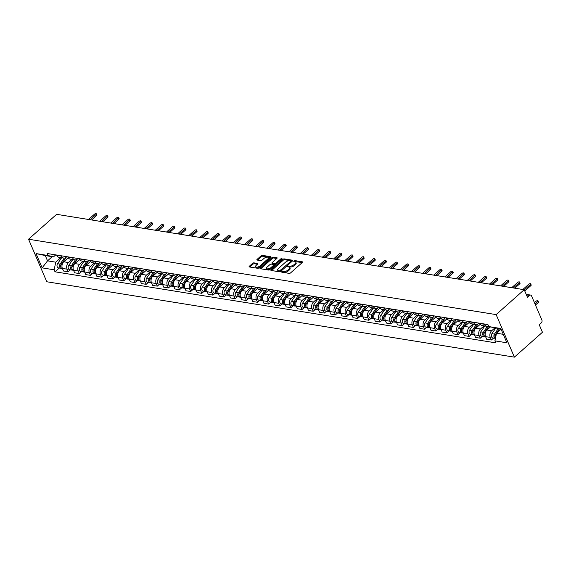 <?xml version="1.0" encoding="UTF-8"?>
<svg xmlns="http://www.w3.org/2000/svg" width="571" height="571" viewBox="0 0 571 571"><rect width="100%" height="100%" fill="white"/><g stroke="black" fill="none" stroke-linecap="round" stroke-linejoin="round"><path stroke-width="0.86" d="M281.731 271.696L281.767 272.181L289.212 273.381A1.021 0.471 -23.2 0 0 290.568 272.917L302.316 262.489A1.021 0.471 -23.2 0 0 302.559 261.975A1.021 0.471 -23.2 0 0 302.273 261.796L294.829 260.597L293.708 261.282L294.872 261.561A3.269 1.499 -23.2 0 1 295.792 262.125A3.269 1.499 -23.2 0 1 295.029 263.781L294.051 264.644A3.269 1.499 -23.2 0 1 289.718 266.136L287.805 266.307L287.641 266.671L288.805 266.95A3.269 1.499 -23.2 0 1 289.718 267.514A3.269 1.499 -23.2 0 1 288.955 269.162L287.977 270.033A3.269 1.499 -23.2 0 1 283.644 271.525L281.731 271.696M253.981 262.874A1.021 0.471 -23.2 0 0 252.625 263.338L249.327 266.264A1.021 0.471 -23.2 0 0 249.092 266.778A1.021 0.471 -23.2 0 0 249.377 266.957L257.642 268.291A1.021 0.471 -23.2 0 0 258.998 267.82L270.754 257.4A1.021 0.471 -23.2 0 0 270.989 256.886A1.021 0.471 -23.2 0 0 270.704 256.707L262.432 255.373A1.021 0.471 -23.2 0 0 261.083 255.844L257.1 259.377A1.021 0.471 -23.2 0 0 256.857 259.891A1.021 0.471 -23.2 0 0 257.143 260.069L260.683 260.64A1.021 0.471 -23.2 0 0 262.039 260.169L264.016 258.42A2.734 1.256 -23.2 0 1 266.593 257.207A2.734 1.256 -23.2 0 1 268.399 257.642A2.734 1.256 -23.2 0 1 267.763 259.027L260.026 265.886A2.734 1.256 -23.2 0 1 257.45 267.1A2.734 1.256 -23.2 0 1 255.637 266.657A2.734 1.256 -23.2 0 1 256.272 265.279L257.564 264.137A1.021 0.471 -23.2 0 0 257.806 263.624A1.021 0.471 -23.2 0 0 257.514 263.445L253.981 262.874L254.345 263.723A1.021 0.471 -23.2 0 0 252.989 264.195L249.798 267.021M28.55 239.22L56.622 214.325L524.214 289.711L496.142 314.607L28.55 239.22L46.786 281.76L514.378 357.146L542.45 332.251L539.224 324.721L541.287 322.893A2.084 1.499 99.2 0 0 541.886 320.017L531.565 295.935A2.084 1.499 99.2 0 0 530.566 295.057A2.084 1.499 99.2 0 0 529.51 295.414L526.448 294.921M271.118 269.776A1.021 0.471 -23.2 0 0 270.882 270.297A1.021 0.471 -23.2 0 0 271.168 270.468L279.433 271.803A1.021 0.471 -23.2 0 0 280.789 271.339L292.545 260.911A1.021 0.471 -23.2 0 0 292.78 260.397A1.021 0.471 -23.2 0 0 292.495 260.219L284.23 258.891A1.021 0.471 -23.2 0 0 282.873 259.355L271.118 269.776L271.432 270.511M268.541 270.047L260.269 268.713A1.021 0.471 -23.2 0 1 259.983 268.534A1.021 0.471 -23.2 0 1 260.226 268.02L271.974 257.6A1.021 0.471 -23.2 0 1 273.331 257.136L276.871 257.707A1.021 0.471 -23.2 0 1 277.156 257.878A1.021 0.471 -23.2 0 1 276.914 258.392L272.153 262.624A1.021 0.471 -23.2 0 0 271.91 263.138A1.021 0.471 -23.2 0 0 272.196 263.317L274.544 263.695A1.021 0.471 -23.2 0 0 275.9 263.224L280.861 258.827L282.01 258.62L281.846 258.984L269.89 269.583A1.021 0.471 -23.2 0 1 268.541 270.047M524.214 289.711L527.447 297.241L529.51 295.414M496.142 314.607L514.378 357.146M488.562 326.062A4.789 3.447 -80.8 0 1 486.97 326.312A4.789 3.447 -80.8 0 1 484.672 324.299L484.551 324.028M490.382 326.976L486.956 330.017A4.789 3.447 99.2 0 0 485.571 336.64L490.282 337.404A4.789 3.447 -80.8 0 1 491.667 330.773L494.757 328.032M490.282 337.404L491.395 339.995L493.572 338.068M479.84 323.265L479.961 323.536A4.789 3.447 99.2 0 0 482.252 325.556L486.97 326.312M485.571 336.64L486.685 339.238L491.395 339.995M478.926 323.122L478.27 323.7A4.789 3.447 -80.8 0 1 475.829 324.521A4.789 3.447 -80.8 0 1 473.53 322.501L473.416 322.23M482.438 336.269L480.261 338.203L479.148 335.605A4.789 3.447 -80.8 0 1 480.532 328.975L484.065 325.848M468.705 321.473L468.82 321.744A4.789 3.447 99.2 0 0 471.118 323.757L475.829 324.521M480.325 324.221L475.821 328.218A4.789 3.447 99.2 0 0 474.437 334.849L475.55 337.44L480.261 338.203M467.792 321.323L467.135 321.908A4.789 3.447 -80.8 0 1 464.694 322.722A4.789 3.447 -80.8 0 1 462.396 320.709L462.282 320.431M471.296 334.478L469.126 336.405L468.013 333.807A4.789 3.447 -80.8 0 1 469.398 327.183L472.924 324.05M457.571 319.674L457.685 319.946A4.789 3.447 99.2 0 0 459.983 321.965L464.694 322.722M469.191 322.429L464.68 326.426A4.789 3.447 99.2 0 0 463.302 333.05L464.416 335.648L469.126 336.405M456.657 319.524L456.001 320.11A4.789 3.447 -80.8 0 1 453.56 320.931A4.789 3.447 -80.8 0 1 451.261 318.911L451.14 318.639M460.162 332.679L457.985 334.606L456.879 332.015A4.789 3.447 -80.8 0 1 458.256 325.384L461.789 322.258M446.429 317.876L446.551 318.154A4.789 3.447 99.2 0 0 448.849 320.167L453.56 320.931M458.049 320.631L453.545 324.628A4.789 3.447 99.2 0 0 452.161 331.251L453.274 333.849L457.985 334.606M445.523 317.733L444.859 318.318A4.789 3.447 -80.8 0 1 442.418 319.132A4.789 3.447 -80.8 0 1 440.127 317.119L440.005 316.841M449.027 330.887L446.85 332.814L445.737 330.216A4.789 3.447 -80.8 0 1 447.122 323.593L450.655 320.459M435.295 316.084L435.409 316.355A4.789 3.447 99.2 0 0 437.707 318.375L442.418 319.132M446.915 318.839L442.411 322.829A4.789 3.447 99.2 0 0 441.026 329.46L442.14 332.058L446.85 332.814M434.381 315.934L433.724 316.52A4.789 3.447 -80.8 0 1 431.283 317.34A4.789 3.447 -80.8 0 1 428.985 315.32L428.871 315.049M437.893 329.089L435.716 331.016L434.602 328.425A4.789 3.447 -80.8 0 1 435.987 321.794L439.513 318.668M424.16 314.286L424.274 314.564A4.789 3.447 99.2 0 0 426.573 316.577L431.283 317.34M435.78 317.041L431.276 321.038A4.789 3.447 99.2 0 0 429.892 327.661L431.005 330.259L435.716 331.016M423.247 314.143L422.59 314.728A4.789 3.447 -80.8 0 1 420.149 315.542A4.789 3.447 -80.8 0 1 417.851 313.529L417.736 313.251M426.751 327.297L424.581 329.224L423.468 326.626A4.789 3.447 -80.8 0 1 424.845 320.003L428.378 316.869M413.019 312.494L413.14 312.765A4.789 3.447 99.2 0 0 415.438 314.785L420.149 315.542M424.646 315.242L420.135 319.239A4.789 3.447 99.2 0 0 418.757 325.87L419.863 328.461L424.581 329.224M412.112 312.344L411.448 312.929A4.789 3.447 -80.8 0 1 409.007 313.75A4.789 3.447 -80.8 0 1 406.716 311.73L406.595 311.459M415.617 325.499L413.44 327.426L412.326 324.835A4.789 3.447 -80.8 0 1 413.711 318.204L417.244 315.078M401.884 310.695L402.005 310.974A4.789 3.447 99.2 0 0 404.297 312.987L409.007 313.75M413.504 313.45L409 317.447A4.789 3.447 99.2 0 0 407.615 324.071L408.729 326.669L413.44 327.426M400.97 310.553L400.314 311.138A4.789 3.447 -80.8 0 1 397.873 311.952A4.789 3.447 -80.8 0 1 395.575 309.932L395.46 309.66M404.482 323.7L402.305 325.634L401.192 323.036A4.789 3.447 -80.8 0 1 402.576 316.413L406.102 313.279M390.75 308.904L390.864 309.175A4.789 3.447 99.2 0 0 393.162 311.195L397.873 311.952M402.369 311.652L397.866 315.649A4.789 3.447 99.2 0 0 396.481 322.28L397.594 324.87L402.305 325.634M389.836 308.754L389.179 309.339A4.789 3.447 -80.8 0 1 386.738 310.16A4.789 3.447 -80.8 0 1 384.44 308.14L384.326 307.869M393.34 321.908L391.171 323.836L390.057 321.245A4.789 3.447 -80.8 0 1 391.442 314.614L394.968 311.481M379.608 307.105L379.729 307.376A4.789 3.447 99.2 0 0 382.028 309.396L386.738 310.16M391.235 309.86L386.724 313.857A4.789 3.447 99.2 0 0 385.346 320.481L386.46 323.079L391.171 323.836M378.701 306.962L378.038 307.541A4.789 3.447 -80.8 0 1 375.604 308.361A4.789 3.447 -80.8 0 1 373.306 306.341L373.184 306.07M382.206 320.11L380.029 322.044L378.923 319.446A4.789 3.447 -80.8 0 1 380.3 312.822L383.833 309.689M368.473 305.314L368.595 305.585A4.789 3.447 99.2 0 0 370.886 307.605L375.604 308.361M380.093 308.062L375.59 312.059A4.789 3.447 99.2 0 0 374.205 318.689L375.318 321.28L380.029 322.044M367.567 305.164L366.903 305.749A4.789 3.447 -80.8 0 1 364.462 306.563A4.789 3.447 -80.8 0 1 362.164 304.55L362.05 304.272M371.071 318.318L368.895 320.245L367.781 317.654A4.789 3.447 -80.8 0 1 369.166 311.024L372.699 307.89M357.339 303.515L357.453 303.786A4.789 3.447 99.2 0 0 359.751 305.806L364.462 306.563M368.959 306.27L364.455 310.267A4.789 3.447 99.2 0 0 363.07 316.891L364.184 319.489L368.895 320.245M356.425 303.365L355.769 303.95A4.789 3.447 -80.8 0 1 353.328 304.771A4.789 3.447 -80.8 0 1 351.029 302.751L350.915 302.48M359.937 316.52L357.76 318.454L356.647 315.856A4.789 3.447 -80.8 0 1 358.031 309.225L361.557 306.099M346.204 301.724L346.319 301.995A4.789 3.447 99.2 0 0 348.617 304.008L353.328 304.771M357.824 304.471L353.321 308.468A4.789 3.447 99.2 0 0 351.936 315.099L353.049 317.69L357.76 318.454M345.291 301.574L344.634 302.159A4.789 3.447 -80.8 0 1 342.193 302.973A4.789 3.447 -80.8 0 1 339.895 300.96L339.774 300.681M348.795 314.728L346.618 316.655L345.512 314.057A4.789 3.447 -80.8 0 1 346.89 307.434L350.423 304.3M335.063 299.925L335.184 300.196A4.789 3.447 99.2 0 0 337.482 302.216L342.193 302.973M346.69 302.68L342.179 306.67A4.789 3.447 99.2 0 0 340.801 313.301L341.908 315.899L346.618 316.655M334.156 299.775L333.493 300.36A4.789 3.447 -80.8 0 1 331.052 301.181A4.789 3.447 -80.8 0 1 328.76 299.161L328.639 298.89M337.661 312.929L335.484 314.857L334.37 312.266A4.789 3.447 -80.8 0 1 335.755 305.635L339.288 302.509M323.928 298.126L324.043 298.405A4.789 3.447 99.2 0 0 326.341 300.417L331.052 301.181M335.548 300.881L331.044 304.878A4.789 3.447 99.2 0 0 329.66 311.502L330.773 314.1L335.484 314.857M323.015 297.983L322.358 298.569A4.789 3.447 -80.8 0 1 319.917 299.382A4.789 3.447 -80.8 0 1 317.619 297.37L317.505 297.091M326.526 311.138L324.349 313.065L323.236 310.467A4.789 3.447 -80.8 0 1 324.621 303.843L328.147 300.71M312.794 296.335L312.908 296.606A4.789 3.447 99.2 0 0 315.206 298.626L319.917 299.382M324.414 299.09L319.91 303.08A4.789 3.447 99.2 0 0 318.525 309.71L319.639 312.301L324.349 313.065M311.88 296.185L311.224 296.77A4.789 3.447 -80.8 0 1 308.783 297.591A4.789 3.447 -80.8 0 1 306.484 295.571L306.37 295.3M315.385 309.339L313.215 311.266L312.101 308.675A4.789 3.447 -80.8 0 1 313.479 302.045L317.012 298.918M301.652 294.536L301.774 294.814A4.789 3.447 99.2 0 0 304.072 296.827L308.783 297.591M313.279 297.291L308.768 301.288A4.789 3.447 99.2 0 0 307.391 307.912L308.497 310.51L313.215 311.266M300.746 294.393L300.082 294.979A4.789 3.447 -80.8 0 1 297.648 295.792A4.789 3.447 -80.8 0 1 295.35 293.78L295.228 293.501M304.25 307.548L302.073 309.475L300.96 306.877A4.789 3.447 -80.8 0 1 302.345 300.253L305.878 297.12M290.518 292.745L290.639 293.016A4.789 3.447 99.2 0 0 292.93 295.036L297.648 295.792M302.138 295.493L297.634 299.49A4.789 3.447 99.2 0 0 296.249 306.12L297.363 308.711L302.073 309.475M289.604 292.595L288.947 293.18A4.789 3.447 -80.8 0 1 286.506 294.001A4.789 3.447 -80.8 0 1 284.208 291.981L284.094 291.71M293.116 305.749L290.939 307.676L289.825 305.085A4.789 3.447 -80.8 0 1 291.21 298.455L294.743 295.321M279.383 290.946L279.497 291.224A4.789 3.447 99.2 0 0 281.796 293.237L286.506 294.001M291.003 293.701L286.499 297.698A4.789 3.447 99.2 0 0 285.115 304.322L286.228 306.92L290.939 307.676M278.47 290.803L277.813 291.388A4.789 3.447 -80.8 0 1 275.372 292.202A4.789 3.447 -80.8 0 1 273.074 290.182L272.959 289.911M281.974 303.95L279.804 305.885L278.691 303.287A4.789 3.447 -80.8 0 1 280.075 296.663L283.601 293.53M268.249 289.154L268.363 289.426A4.789 3.447 99.2 0 0 270.661 291.446L275.372 292.202M279.869 291.902L275.358 295.899A4.789 3.447 99.2 0 0 273.98 302.53L275.094 305.121L279.804 305.885M267.335 289.005L266.678 289.59A4.789 3.447 -80.8 0 1 264.237 290.403A4.789 3.447 -80.8 0 1 261.939 288.391L261.818 288.119M270.84 302.159L268.663 304.086L267.556 301.495A4.789 3.447 -80.8 0 1 268.934 294.864L272.467 291.731M257.107 287.356L257.228 287.627A4.789 3.447 99.2 0 0 259.527 289.647L264.237 290.403M268.727 290.111L264.223 294.108A4.789 3.447 99.2 0 0 262.838 300.731L263.952 303.329L268.663 304.086M256.201 287.213L255.537 287.791A4.789 3.447 -80.8 0 1 253.096 288.612A4.789 3.447 -80.8 0 1 250.797 286.592L250.683 286.321M259.705 300.36L257.528 302.295L256.415 299.696A4.789 3.447 -80.8 0 1 257.799 293.073L261.332 289.94M245.973 285.564L246.087 285.835A4.789 3.447 99.2 0 0 248.385 287.848L253.096 288.612M257.592 288.312L253.089 292.309A4.789 3.447 99.2 0 0 251.704 298.94L252.817 301.531L257.528 302.295M245.059 285.414L244.402 286A4.789 3.447 -80.8 0 1 241.961 286.813A4.789 3.447 -80.8 0 1 239.663 284.801L239.549 284.522M248.571 298.569L246.394 300.496L245.28 297.898A4.789 3.447 -80.8 0 1 246.665 291.274L250.191 288.141M234.838 283.766L234.952 284.037A4.789 3.447 99.2 0 0 237.25 286.057L241.961 286.813M246.458 286.521L241.954 290.518A4.789 3.447 99.2 0 0 240.569 297.141L241.683 299.739L246.394 300.496M233.924 283.616L233.268 284.201A4.789 3.447 -80.8 0 1 230.827 285.022A4.789 3.447 -80.8 0 1 228.528 283.002L228.407 282.731M237.429 296.77L235.259 298.704L234.146 296.106A4.789 3.447 -80.8 0 1 235.523 289.476L239.056 286.349M223.696 281.967L223.818 282.245A4.789 3.447 99.2 0 0 226.116 284.258L230.827 285.022M235.323 284.722L230.812 288.719A4.789 3.447 99.2 0 0 229.435 295.35L230.541 297.941L235.259 298.704M222.79 281.824L222.126 282.409A4.789 3.447 -80.8 0 1 219.685 283.223A4.789 3.447 -80.8 0 1 217.394 281.21L217.273 280.932M226.294 294.979L224.118 296.906L223.004 294.308A4.789 3.447 -80.8 0 1 224.389 287.684L227.922 284.551M212.562 280.175L212.676 280.447A4.789 3.447 99.2 0 0 214.974 282.467L219.685 283.223M224.182 282.93L219.678 286.92A4.789 3.447 99.2 0 0 218.293 293.551L219.407 296.149L224.118 296.906M211.648 280.026L210.992 280.611A4.789 3.447 -80.8 0 1 208.551 281.432A4.789 3.447 -80.8 0 1 206.252 279.412L206.138 279.14M215.16 293.18L212.983 295.107L211.87 292.516A4.789 3.447 -80.8 0 1 213.254 285.885L216.78 282.759M201.427 278.377L201.542 278.655A4.789 3.447 99.2 0 0 203.84 280.668L208.551 281.432M213.047 281.132L208.543 285.129A4.789 3.447 99.2 0 0 207.159 291.752L208.272 294.35L212.983 295.107M200.514 278.234L199.857 278.819A4.789 3.447 -80.8 0 1 197.416 279.633A4.789 3.447 -80.8 0 1 195.118 277.62L195.004 277.342M204.018 291.388L201.849 293.316L200.735 290.718A4.789 3.447 -80.8 0 1 202.113 284.094L205.646 280.961M190.286 276.585L190.407 276.856A4.789 3.447 99.2 0 0 192.705 278.876L197.416 279.633M201.913 279.34L197.402 283.33A4.789 3.447 99.2 0 0 196.024 289.961L197.131 292.552L201.849 293.316M189.379 276.435L188.715 277.021A4.789 3.447 -80.8 0 1 186.282 277.841A4.789 3.447 -80.8 0 1 183.983 275.822L183.862 275.55M192.884 289.59L190.707 291.517L189.593 288.926A4.789 3.447 -80.8 0 1 190.978 282.295L194.511 279.169M179.151 274.787L179.273 275.065A4.789 3.447 99.2 0 0 181.564 277.078L186.282 277.841M190.771 277.542L186.267 281.539A4.789 3.447 99.2 0 0 184.883 288.162L185.996 290.76L190.707 291.517M178.238 274.644L177.581 275.229A4.789 3.447 -80.8 0 1 175.14 276.043A4.789 3.447 -80.8 0 1 172.842 274.023L172.727 273.752M181.749 287.798L179.572 289.725L178.459 287.127A4.789 3.447 -80.8 0 1 179.844 280.504L183.377 277.37M168.017 272.995L168.131 273.266A4.789 3.447 99.2 0 0 170.429 275.286L175.14 276.043M179.637 275.743L175.133 279.74A4.789 3.447 99.2 0 0 173.748 286.371L174.862 288.962L179.572 289.725M167.103 272.845L166.446 273.43A4.789 3.447 -80.8 0 1 164.005 274.251A4.789 3.447 -80.8 0 1 161.707 272.231L161.593 271.96M170.608 286L168.438 287.927L167.324 285.336A4.789 3.447 -80.8 0 1 168.709 278.705L172.235 275.572M156.882 271.196L156.996 271.475A4.789 3.447 99.2 0 0 159.295 273.488L164.005 274.251M168.502 273.952L163.991 277.949A4.789 3.447 99.2 0 0 162.614 284.572L163.727 287.17L168.438 287.927M155.969 271.054L155.312 271.639A4.789 3.447 -80.8 0 1 152.871 272.453A4.789 3.447 -80.8 0 1 150.573 270.433L150.451 270.162M159.473 284.201L157.296 286.135L156.19 283.537A4.789 3.447 -80.8 0 1 157.567 276.914L161.101 273.78M145.741 269.405L145.862 269.676A4.789 3.447 99.2 0 0 148.16 271.696L152.871 272.453M157.36 272.153L152.857 276.15A4.789 3.447 99.2 0 0 151.472 282.781L152.585 285.372L157.296 286.135M144.834 269.255L144.17 269.84A4.789 3.447 -80.8 0 1 141.729 270.654A4.789 3.447 -80.8 0 1 139.438 268.641L139.317 268.37M148.339 282.409L146.162 284.337L145.048 281.746A4.789 3.447 -80.8 0 1 146.433 275.115L149.966 271.982M134.606 267.606L134.72 267.878A4.789 3.447 99.2 0 0 137.019 269.897L141.729 270.654M146.226 270.361L141.722 274.358A4.789 3.447 99.2 0 0 140.338 280.982L141.451 283.58L146.162 284.337M133.693 267.464L133.036 268.042A4.789 3.447 -80.8 0 1 130.595 268.862A4.789 3.447 -80.8 0 1 128.297 266.843L128.182 266.571M137.204 280.611L135.027 282.545L133.914 279.947A4.789 3.447 -80.8 0 1 135.298 273.316L138.824 270.19M123.472 265.815L123.586 266.086A4.789 3.447 99.2 0 0 125.884 268.099L130.595 268.862M135.091 268.563L130.588 272.56A4.789 3.447 99.2 0 0 129.203 279.19L130.316 281.781L135.027 282.545M122.558 265.665L121.901 266.25A4.789 3.447 -80.8 0 1 119.46 267.064A4.789 3.447 -80.8 0 1 117.162 265.051L117.048 264.773M126.063 278.819L123.893 280.746L122.779 278.148A4.789 3.447 -80.8 0 1 124.157 271.525L127.69 268.391M112.33 264.016L112.451 264.287A4.789 3.447 99.2 0 0 114.75 266.307L119.46 267.064M123.957 266.771L119.446 270.768A4.789 3.447 99.2 0 0 118.069 277.392L119.175 279.99L123.893 280.746M111.424 263.866L110.76 264.452A4.789 3.447 -80.8 0 1 108.319 265.272A4.789 3.447 -80.8 0 1 106.028 263.252L105.906 262.981M114.928 277.021L112.751 278.948L111.638 276.357A4.789 3.447 -80.8 0 1 113.022 269.726L116.555 266.6M101.195 262.217L101.31 262.496A4.789 3.447 99.2 0 0 103.608 264.509L108.319 265.272M112.815 264.973L108.312 268.97A4.789 3.447 99.2 0 0 106.927 275.593L108.04 278.191L112.751 278.948M100.282 262.075L99.625 262.66A4.789 3.447 -80.8 0 1 97.184 263.474A4.789 3.447 -80.8 0 1 94.886 261.461L94.772 261.183M103.794 275.229L101.617 277.156L100.503 274.558A4.789 3.447 -80.8 0 1 101.888 267.935L105.414 264.801M90.061 260.426L90.175 260.697A4.789 3.447 99.2 0 0 92.473 262.717L97.184 263.474M101.681 263.181L97.177 267.171A4.789 3.447 99.2 0 0 95.792 273.802L96.906 276.4L101.617 277.156M89.147 260.276L88.491 260.861A4.789 3.447 -80.8 0 1 86.05 261.682A4.789 3.447 -80.8 0 1 83.751 259.662L83.637 259.391M92.652 273.43L90.482 275.358L89.369 272.767A4.789 3.447 -80.8 0 1 90.753 266.136L94.279 263.01M78.919 258.627L79.041 258.906A4.789 3.447 99.2 0 0 81.339 260.918L86.05 261.682M90.546 261.382L86.035 265.379A4.789 3.447 99.2 0 0 84.658 272.003L85.771 274.601L90.482 275.358M78.013 258.485L77.349 259.07A4.789 3.447 -80.8 0 1 74.915 259.884A4.789 3.447 -80.8 0 1 72.617 257.871L72.496 257.592M81.517 271.639L79.34 273.566L78.234 270.968A4.789 3.447 -80.8 0 1 79.612 264.344L83.145 261.211M67.785 256.836L67.906 257.107A4.789 3.447 99.2 0 0 70.197 259.127L74.915 259.884M79.405 259.584L74.901 263.581A4.789 3.447 99.2 0 0 73.516 270.211L74.63 272.802L79.34 273.566M66.878 256.686L66.215 257.271A4.789 3.447 -80.8 0 1 63.774 258.092A4.789 3.447 -80.8 0 1 61.475 256.072L61.361 255.801M70.383 269.84L68.206 271.767L67.093 269.177A4.789 3.447 -80.8 0 1 68.477 262.546L72.01 259.42M56.65 255.037L56.765 255.316A4.789 3.447 99.2 0 0 59.063 257.328L63.774 258.092M68.27 257.792L63.766 261.789A4.789 3.447 99.2 0 0 62.382 268.413L63.495 271.011L68.206 271.767M501.003 329.039L488.776 326.569L487.92 324.571L47.165 253.51L48.021 255.508L53.481 256.893L45.273 255.572L47.536 260.847L55.744 262.168L60.869 257.621M501.06 329.174L496.499 333.228L503.265 334.313M488.776 326.569L500.774 328.503L506.898 342.793L494.907 340.858L496.499 333.228M55.744 262.168L54.152 269.805L55.009 271.803L495.764 342.857L494.907 340.858M54.152 269.805L42.154 267.87L36.03 253.574L48.021 255.508M52.218 256.686L47.536 260.847L42.154 267.87M55.737 254.894L53.481 256.893M59.248 268.042L55.009 271.803M45.273 255.572L36.03 253.574M282.517 272.303L284.008 272.374A3.269 1.499 -23.2 0 0 288.341 270.882L287.977 270.033M289.718 267.514L290.082 268.363A3.269 1.499 -23.2 0 1 289.319 270.012L288.341 270.882M295.792 262.125L296.156 262.981A3.269 1.499 -23.2 0 1 295.393 264.63L294.415 265.501A3.269 1.499 -23.2 0 1 290.082 266.992L288.591 266.914M302.216 262.581L294.657 261.532M292.438 261.004L284.594 259.741A1.021 0.471 -23.2 0 0 283.237 260.205L271.589 270.54M279.583 270.868L290.846 261.397L291.01 261.033L289.797 260.747A3.269 1.499 -23.2 0 0 285.464 262.239L278.412 268.491A3.269 1.499 -23.2 0 0 277.649 270.14A3.269 1.499 -23.2 0 0 278.562 270.704L279.583 270.868L280.09 271.725M291.388 261.939L291.01 261.033M277.649 270.14L278.013 270.989A3.269 1.499 -23.2 0 0 278.926 271.553L278.562 270.704M279.947 271.717L278.926 271.553M260.69 268.784L272.338 258.449L271.974 257.6M276.814 258.485L273.695 257.985A1.021 0.471 -23.2 0 0 272.338 258.449M271.91 263.138L272.274 263.988A1.021 0.471 -23.2 0 0 272.56 264.166L274.908 264.544A1.021 0.471 -23.2 0 0 275.736 264.402M267.207 267.007A2.734 1.256 -23.2 0 0 266.564 268.391A2.734 1.256 -23.2 0 0 268.377 268.827A2.734 1.256 -23.2 0 0 270.954 267.613L273.68 265.194A1.021 0.471 -23.2 0 0 273.916 264.68A1.021 0.471 -23.2 0 0 273.63 264.501L271.282 264.123A1.021 0.471 -23.2 0 0 269.933 264.594L267.207 267.007M266.564 268.391L266.928 269.241A2.734 1.256 -23.2 0 0 270.518 269.027M274.294 265.679A1.021 0.471 -23.2 0 0 274.28 265.529L273.916 264.68M257.464 264.23L254.345 263.723M255.637 266.657L256.001 267.514A2.734 1.256 -23.2 0 0 259.591 267.299M268.648 259.263A2.734 1.256 -23.2 0 0 268.763 258.492L268.399 257.642M270.647 257.492L262.796 256.229A1.021 0.471 -23.2 0 0 261.447 256.693L257.564 260.133M499.418 328.789L495.15 334.984A1.249 0.899 99.2 0 0 495.136 336.747M498.269 328.596L494.465 334.121A2.605 1.877 99.2 0 0 493.958 336.74A2.605 1.877 99.2 0 0 495.371 338.353A2.605 1.877 99.2 0 0 495.421 338.367M495.692 328.182L491.895 333.707A2.605 1.877 99.2 0 0 491.388 336.326A2.605 1.877 99.2 0 0 492.802 337.939L495.371 338.353M534.991 303.922L537.725 301.495A1.199 0.55 -23.2 0 0 538.01 300.888A1.199 0.55 -23.2 0 0 537.211 300.696A1.199 0.55 -23.2 0 0 536.083 301.231L534.456 302.673M499.482 328.796L495.678 334.313A2.605 1.877 99.2 0 0 495.535 337.832M538.01 300.888L538.482 301.995A1.199 0.55 156.8 0 1 538.203 302.601L535.462 305.028M524.306 289.918L530.438 284.479A1.199 0.55 -23.2 0 0 530.716 283.873L531.187 284.979A1.199 0.55 156.8 0 1 530.909 285.586L524.778 291.017M530.716 283.873A1.199 0.55 -23.2 0 0 529.924 283.68A1.199 0.55 -23.2 0 0 528.789 284.215L522.843 289.49M488.697 326.384L484.015 333.193A1.249 0.899 99.2 0 0 484.001 334.949M487.441 326.348L483.33 332.329A2.605 1.877 99.2 0 0 482.823 334.949A2.605 1.877 99.2 0 0 484.229 336.562A2.605 1.877 99.2 0 0 484.865 336.519M484.843 325.977L480.761 331.908A2.605 1.877 99.2 0 0 480.247 334.535A2.605 1.877 99.2 0 0 481.66 336.148L484.229 336.562M488.726 326.448L484.543 332.522A2.605 1.877 99.2 0 0 484.037 335.141A2.605 1.877 99.2 0 0 485.443 336.754L485.635 336.79M478.041 323.893L472.881 331.394A1.249 0.899 99.2 0 0 472.859 333.157M476.307 324.549L472.196 330.53A2.605 1.877 99.2 0 0 471.682 333.15A2.605 1.877 99.2 0 0 473.095 334.763A2.605 1.877 99.2 0 0 473.723 334.72M473.709 324.178L469.619 330.117A2.605 1.877 99.2 0 0 469.112 332.736A2.605 1.877 99.2 0 0 470.525 334.349L473.095 334.763M478.191 323.771L473.409 330.723A2.605 1.877 99.2 0 0 472.895 333.35A2.605 1.877 99.2 0 0 474.308 334.963L474.501 334.991M513.343 287.962L519.296 282.681A1.199 0.55 -23.2 0 0 519.574 282.081L520.053 283.187A1.199 0.55 156.8 0 1 519.774 283.787L514.799 288.198M519.574 282.081A1.199 0.55 -23.2 0 0 518.782 281.888A1.199 0.55 -23.2 0 0 517.654 282.417L511.702 287.698M502.209 286.164L508.161 280.889A1.199 0.55 -23.2 0 0 508.44 280.282L508.918 281.389A1.199 0.55 156.8 0 1 508.633 281.995L503.665 286.399M508.44 280.282A1.199 0.55 -23.2 0 0 507.648 280.09A1.199 0.55 -23.2 0 0 506.52 280.625L500.567 285.9M466.907 322.094L461.739 329.603A1.249 0.899 99.2 0 0 461.725 331.358M465.172 322.758L461.054 328.732A2.605 1.877 99.2 0 0 460.547 331.358A2.605 1.877 99.2 0 0 461.96 332.972A2.605 1.877 99.2 0 0 462.589 332.929M462.574 322.379L458.484 328.318A2.605 1.877 99.2 0 0 457.978 330.937A2.605 1.877 99.2 0 0 459.391 332.558L461.96 332.972M467.057 321.973L462.267 328.932A2.605 1.877 99.2 0 0 461.761 331.551A2.605 1.877 99.2 0 0 463.174 333.164L463.367 333.193M455.772 320.302L450.605 327.804A1.249 0.899 99.2 0 0 450.59 329.567M454.038 320.959L449.919 326.94A2.605 1.877 99.2 0 0 449.413 329.56A2.605 1.877 99.2 0 0 450.819 331.173A2.605 1.877 99.2 0 0 451.454 331.13M451.433 320.588L447.35 326.526A2.605 1.877 99.2 0 0 446.843 329.146A2.605 1.877 99.2 0 0 448.249 330.759L450.819 331.173M455.922 320.181L451.133 327.133A2.605 1.877 99.2 0 0 450.626 329.752A2.605 1.877 99.2 0 0 452.032 331.373L452.225 331.401M444.631 318.504L439.47 326.012A1.249 0.899 99.2 0 0 439.456 327.768M442.896 319.168L438.785 325.142A2.605 1.877 99.2 0 0 438.271 327.761A2.605 1.877 99.2 0 0 439.684 329.381A2.605 1.877 99.2 0 0 440.312 329.331M440.298 318.789L436.215 324.728A2.605 1.877 99.2 0 0 435.702 327.347A2.605 1.877 99.2 0 0 437.115 328.967L439.684 329.381M444.788 318.382L439.998 325.342A2.605 1.877 99.2 0 0 439.484 327.961A2.605 1.877 99.2 0 0 440.898 329.574L441.09 329.603M491.074 284.372L497.027 279.091A1.199 0.55 -23.2 0 0 497.305 278.484L497.776 279.59A1.199 0.55 156.8 0 1 497.498 280.197L492.53 284.608M497.305 278.484A1.199 0.55 -23.2 0 0 496.513 278.298A1.199 0.55 -23.2 0 0 495.385 278.826L489.433 284.108M479.933 282.574L485.885 277.299A1.199 0.55 -23.2 0 0 486.171 276.692L486.642 277.799A1.199 0.55 156.8 0 1 486.364 278.405L481.389 282.809M486.171 276.692A1.199 0.55 -23.2 0 0 485.371 276.5A1.199 0.55 -23.2 0 0 484.244 277.035L478.291 282.31M468.798 280.782L474.751 275.5A1.199 0.55 -23.2 0 0 475.029 274.894L475.507 276A1.199 0.55 156.8 0 1 475.222 276.607L470.254 281.011M475.029 274.894A1.199 0.55 -23.2 0 0 474.237 274.701A1.199 0.55 -23.2 0 0 473.109 275.236L467.157 280.511M433.496 316.712L428.329 324.214A1.249 0.899 99.2 0 0 428.314 325.977M431.762 317.369L427.643 323.35A2.605 1.877 99.2 0 0 427.137 325.97A2.605 1.877 99.2 0 0 428.55 327.583A2.605 1.877 99.2 0 0 429.178 327.54M429.164 316.998L425.074 322.936A2.605 1.877 99.2 0 0 424.567 325.556A2.605 1.877 99.2 0 0 425.98 327.169L428.55 327.583M433.646 316.591L428.857 323.543A2.605 1.877 99.2 0 0 428.35 326.162A2.605 1.877 99.2 0 0 429.763 327.783L429.956 327.811M457.664 278.983L463.616 273.709A1.199 0.55 -23.2 0 0 463.895 273.102L464.366 274.208A1.199 0.55 156.8 0 1 464.087 274.808L459.12 279.219M463.895 273.102A1.199 0.55 -23.2 0 0 463.102 272.909A1.199 0.55 -23.2 0 0 461.975 273.438L456.022 278.719M422.362 314.914L417.194 322.415A1.249 0.899 99.2 0 0 417.18 324.178M420.627 315.57L416.509 321.552A2.605 1.877 99.2 0 0 416.002 324.171A2.605 1.877 99.2 0 0 417.415 325.791A2.605 1.877 99.2 0 0 418.043 325.741M418.029 315.199L413.939 321.138A2.605 1.877 99.2 0 0 413.433 323.757A2.605 1.877 99.2 0 0 414.839 325.377L417.415 325.791M422.511 314.792L417.722 321.751A2.605 1.877 99.2 0 0 417.215 324.371A2.605 1.877 99.2 0 0 418.629 325.984L418.814 326.012M446.529 277.185L452.475 271.91A1.199 0.55 -23.2 0 0 452.76 271.304L453.231 272.41A1.199 0.55 156.8 0 1 452.953 273.017L447.985 277.42M452.76 271.304A1.199 0.55 -23.2 0 0 451.968 271.111A1.199 0.55 -23.2 0 0 450.833 271.646L444.88 276.921M411.22 313.115L406.06 320.624A1.249 0.899 99.2 0 0 406.045 322.387M409.486 313.779L405.374 319.76A2.605 1.877 99.2 0 0 404.86 322.379A2.605 1.877 99.2 0 0 406.274 323.993A2.605 1.877 99.2 0 0 406.902 323.95M406.887 313.408L402.805 319.346A2.605 1.877 99.2 0 0 402.291 321.965A2.605 1.877 99.2 0 0 403.704 323.579L406.274 323.993M411.377 312.994L406.588 319.953A2.605 1.877 99.2 0 0 406.081 322.572A2.605 1.877 99.2 0 0 407.487 324.185L407.68 324.221M435.387 275.393L441.34 270.112A1.199 0.55 -23.2 0 0 441.619 269.512L442.097 270.618A1.199 0.55 156.8 0 1 441.818 271.218L436.844 275.629M441.619 269.512A1.199 0.55 -23.2 0 0 440.826 269.319A1.199 0.55 -23.2 0 0 439.699 269.847L433.746 275.129M400.085 311.323L394.918 318.825A1.249 0.899 99.2 0 0 394.904 320.588M398.351 311.98L394.233 317.961A2.605 1.877 99.2 0 0 393.726 320.581A2.605 1.877 99.2 0 0 395.139 322.194A2.605 1.877 99.2 0 0 395.767 322.151M395.753 311.609L391.663 317.547A2.605 1.877 99.2 0 0 391.156 320.167A2.605 1.877 99.2 0 0 392.57 321.78L395.139 322.194M400.235 311.202L395.446 318.161A2.605 1.877 99.2 0 0 394.939 320.781A2.605 1.877 99.2 0 0 396.353 322.394L396.545 322.422M424.253 273.595L430.206 268.32A1.199 0.55 -23.2 0 0 430.484 267.713L430.955 268.82A1.199 0.55 156.8 0 1 430.677 269.426L425.709 273.83M430.484 267.713A1.199 0.55 -23.2 0 0 429.692 267.521A1.199 0.55 -23.2 0 0 428.564 268.056L422.611 273.331M388.951 309.525L383.783 317.033A1.249 0.899 99.2 0 0 383.769 318.789M387.217 310.189L383.098 316.17A2.605 1.877 99.2 0 0 382.591 318.789A2.605 1.877 99.2 0 0 384.005 320.402A2.605 1.877 99.2 0 0 384.633 320.36M384.618 309.817L380.529 315.756A2.605 1.877 99.2 0 0 380.022 318.375A2.605 1.877 99.2 0 0 381.435 319.988L384.005 320.402M389.101 309.403L384.312 316.363A2.605 1.877 99.2 0 0 383.805 318.982A2.605 1.877 99.2 0 0 385.218 320.595L385.404 320.631M377.809 307.733L372.649 315.235A1.249 0.899 99.2 0 0 372.635 316.998M376.082 308.39L371.964 314.371A2.605 1.877 99.2 0 0 371.457 316.991A2.605 1.877 99.2 0 0 372.863 318.604A2.605 1.877 99.2 0 0 373.498 318.561M373.477 308.019L369.394 313.957A2.605 1.877 99.2 0 0 368.887 316.577A2.605 1.877 99.2 0 0 370.293 318.19L372.863 318.604M377.966 307.612L373.177 314.564A2.605 1.877 99.2 0 0 372.67 317.19A2.605 1.877 99.2 0 0 374.076 318.804L374.269 318.832M366.675 305.935L361.514 313.443A1.249 0.899 99.2 0 0 361.5 315.199M364.94 306.598L360.829 312.573A2.605 1.877 99.2 0 0 360.315 315.199A2.605 1.877 99.2 0 0 361.728 316.812A2.605 1.877 99.2 0 0 362.357 316.769M362.342 306.22L358.26 312.159A2.605 1.877 99.2 0 0 357.746 314.785A2.605 1.877 99.2 0 0 359.159 316.398L361.728 316.812M366.825 305.813L362.043 312.772A2.605 1.877 99.2 0 0 361.529 315.392A2.605 1.877 99.2 0 0 362.942 317.005L363.135 317.041M355.54 304.143L350.373 311.645A1.249 0.899 99.2 0 0 350.358 313.408M353.806 304.8L349.688 310.781A2.605 1.877 99.2 0 0 349.181 313.4A2.605 1.877 99.2 0 0 350.594 315.014A2.605 1.877 99.2 0 0 351.222 314.971M351.208 304.429L347.118 310.367A2.605 1.877 99.2 0 0 346.611 312.987A2.605 1.877 99.2 0 0 348.024 314.6L350.594 315.014M355.69 304.022L350.901 310.974A2.605 1.877 99.2 0 0 350.394 313.593A2.605 1.877 99.2 0 0 351.807 315.213L352 315.242M344.406 302.345L339.238 309.853A1.249 0.899 99.2 0 0 339.224 311.609M342.671 303.008L338.553 308.982A2.605 1.877 99.2 0 0 338.046 311.609A2.605 1.877 99.2 0 0 339.452 313.222A2.605 1.877 99.2 0 0 340.088 313.179M340.073 302.63L335.984 308.568A2.605 1.877 99.2 0 0 335.477 311.188A2.605 1.877 99.2 0 0 336.883 312.808L339.452 313.222M344.556 302.223L339.766 309.182A2.605 1.877 99.2 0 0 339.26 311.802A2.605 1.877 99.2 0 0 340.666 313.415L340.858 313.443M333.264 300.553L328.104 308.055A1.249 0.899 99.2 0 0 328.089 309.817M331.53 301.21L327.419 307.191A2.605 1.877 99.2 0 0 326.905 309.81A2.605 1.877 99.2 0 0 328.318 311.423A2.605 1.877 99.2 0 0 328.946 311.381M328.932 300.838L324.849 306.777A2.605 1.877 99.2 0 0 324.335 309.396A2.605 1.877 99.2 0 0 325.748 311.009L328.318 311.423M333.421 300.432L328.632 307.384A2.605 1.877 99.2 0 0 328.118 310.003A2.605 1.877 99.2 0 0 329.531 311.623L329.724 311.652M413.118 271.803L419.071 266.521A1.199 0.55 -23.2 0 0 419.35 265.922L419.821 267.028A1.199 0.55 156.8 0 1 419.542 267.628L414.575 272.039M419.35 265.922A1.199 0.55 -23.2 0 0 418.557 265.729A1.199 0.55 -23.2 0 0 417.422 266.257L411.477 271.539M401.977 270.004L407.93 264.73A1.199 0.55 -23.2 0 0 408.208 264.123L408.686 265.23A1.199 0.55 156.8 0 1 408.408 265.836L403.433 270.24M408.208 264.123A1.199 0.55 -23.2 0 0 407.416 263.93A1.199 0.55 -23.2 0 0 406.288 264.466L400.335 269.74M390.842 268.213L396.795 262.931A1.199 0.55 -23.2 0 0 397.073 262.332L397.552 263.438A1.199 0.55 156.8 0 1 397.266 264.038L392.298 268.449M397.073 262.332A1.199 0.55 -23.2 0 0 396.281 262.139A1.199 0.55 -23.2 0 0 395.153 262.667L389.201 267.949M379.708 266.414L385.661 261.14A1.199 0.55 -23.2 0 0 385.939 260.533L386.41 261.639A1.199 0.55 156.8 0 1 386.132 262.246L381.164 266.65M385.939 260.533A1.199 0.55 -23.2 0 0 385.147 260.34A1.199 0.55 -23.2 0 0 384.019 260.876L378.066 266.15M368.566 264.623L374.519 259.341A1.199 0.55 -23.2 0 0 374.804 258.734L375.275 259.841A1.199 0.55 156.8 0 1 374.997 260.447L370.029 264.858M374.804 258.734A1.199 0.55 -23.2 0 0 374.005 258.542A1.199 0.55 -23.2 0 0 372.877 259.077L366.925 264.359M357.432 262.824L363.384 257.55A1.199 0.55 -23.2 0 0 363.663 256.943L364.141 258.049A1.199 0.55 156.8 0 1 363.855 258.656L358.888 263.06M363.663 256.943A1.199 0.55 -23.2 0 0 362.87 256.75A1.199 0.55 -23.2 0 0 361.743 257.278L355.79 262.56M322.13 298.754L316.962 306.263A1.249 0.899 99.2 0 0 316.948 308.019M320.395 299.411L316.277 305.392A2.605 1.877 99.2 0 0 315.77 308.012A2.605 1.877 99.2 0 0 317.183 309.632A2.605 1.877 99.2 0 0 317.811 309.582M317.797 299.04L313.707 304.978A2.605 1.877 99.2 0 0 313.201 307.598A2.605 1.877 99.2 0 0 314.614 309.218L317.183 309.632M322.28 298.633L317.49 305.592A2.605 1.877 99.2 0 0 316.984 308.212A2.605 1.877 99.2 0 0 318.397 309.825L318.589 309.853M346.297 261.033L352.25 255.751A1.199 0.55 -23.2 0 0 352.528 255.144L352.999 256.251A1.199 0.55 156.8 0 1 352.721 256.857L347.753 261.261M352.528 255.144A1.199 0.55 -23.2 0 0 351.736 254.951A1.199 0.55 -23.2 0 0 350.608 255.487L344.656 260.761M310.995 296.963L305.828 304.464A1.249 0.899 99.2 0 0 305.813 306.227M309.261 297.619L305.142 303.601A2.605 1.877 99.2 0 0 304.636 306.22A2.605 1.877 99.2 0 0 306.049 307.833A2.605 1.877 99.2 0 0 306.677 307.79M306.663 297.248L302.573 303.187A2.605 1.877 99.2 0 0 302.066 305.806A2.605 1.877 99.2 0 0 303.472 307.419L306.049 307.833M311.145 296.841L306.356 303.793A2.605 1.877 99.2 0 0 305.849 306.413A2.605 1.877 99.2 0 0 307.262 308.026L307.448 308.062M335.163 259.234L341.108 253.952A1.199 0.55 -23.2 0 0 341.394 253.353L341.865 254.459A1.199 0.55 156.8 0 1 341.586 255.059L336.619 259.47M341.394 253.353A1.199 0.55 -23.2 0 0 340.601 253.16A1.199 0.55 -23.2 0 0 339.467 253.688L333.521 258.97M299.854 295.164L294.693 302.666A1.249 0.899 99.2 0 0 294.679 304.429M298.119 295.821L294.008 301.802A2.605 1.877 99.2 0 0 293.501 304.422A2.605 1.877 99.2 0 0 294.907 306.042A2.605 1.877 99.2 0 0 295.535 305.992M295.521 295.45L291.438 301.388A2.605 1.877 99.2 0 0 290.925 304.008A2.605 1.877 99.2 0 0 292.338 305.621L294.907 306.042M300.011 295.043L295.221 302.002A2.605 1.877 99.2 0 0 294.715 304.621A2.605 1.877 99.2 0 0 296.121 306.234L296.313 306.263M324.021 257.435L329.974 252.161A1.199 0.55 -23.2 0 0 330.252 251.554L330.73 252.66A1.199 0.55 156.8 0 1 330.452 253.267L325.477 257.671M330.252 251.554A1.199 0.55 -23.2 0 0 329.46 251.361A1.199 0.55 -23.2 0 0 328.332 251.897L322.379 257.171M288.719 293.366L283.551 300.874A1.249 0.899 99.2 0 0 283.537 302.637M286.985 294.029L282.873 300.011A2.605 1.877 99.2 0 0 282.36 302.63A2.605 1.877 99.2 0 0 283.773 304.243A2.605 1.877 99.2 0 0 284.401 304.2M284.387 293.658L280.297 299.597A2.605 1.877 99.2 0 0 279.79 302.216A2.605 1.877 99.2 0 0 281.203 303.829L283.773 304.243M288.869 293.244L284.087 300.203A2.605 1.877 99.2 0 0 283.573 302.823A2.605 1.877 99.2 0 0 284.986 304.436L285.179 304.471M312.887 255.644L318.839 250.362A1.199 0.55 -23.2 0 0 319.118 249.763L319.596 250.869A1.199 0.55 156.8 0 1 319.31 251.468L314.343 255.879M319.118 249.763A1.199 0.55 -23.2 0 0 318.325 249.57A1.199 0.55 -23.2 0 0 317.198 250.098L311.245 255.38M277.585 291.574L272.417 299.076A1.249 0.899 99.2 0 0 272.403 300.838M275.85 292.231L271.732 298.212A2.605 1.877 99.2 0 0 271.225 300.831A2.605 1.877 99.2 0 0 272.638 302.444A2.605 1.877 99.2 0 0 273.266 302.402M273.252 291.86L269.162 297.798A2.605 1.877 99.2 0 0 268.655 300.417A2.605 1.877 99.2 0 0 270.069 302.03L272.638 302.444M277.734 291.453L272.945 298.412A2.605 1.877 99.2 0 0 272.438 301.031A2.605 1.877 99.2 0 0 273.852 302.644L274.044 302.673M301.752 253.845L307.705 248.571A1.199 0.55 -23.2 0 0 307.983 247.964L308.454 249.07A1.199 0.55 156.8 0 1 308.176 249.677L303.208 254.081M307.983 247.964A1.199 0.55 -23.2 0 0 307.191 247.771A1.199 0.55 -23.2 0 0 306.063 248.306L300.11 253.581M266.45 289.775L261.282 297.284A1.249 0.899 99.2 0 0 261.268 299.04M264.716 290.439L260.597 296.42A2.605 1.877 99.2 0 0 260.09 299.04A2.605 1.877 99.2 0 0 261.497 300.653A2.605 1.877 99.2 0 0 262.132 300.61M262.11 290.068L258.028 295.999A2.605 1.877 99.2 0 0 257.521 298.626A2.605 1.877 99.2 0 0 258.927 300.239L261.497 300.653M266.6 289.654L261.811 296.613A2.605 1.877 99.2 0 0 261.304 299.233A2.605 1.877 99.2 0 0 262.71 300.846L262.903 300.881M290.61 252.054L296.563 246.772A1.199 0.55 -23.2 0 0 296.849 246.172L297.32 247.279A1.199 0.55 156.8 0 1 297.041 247.878L292.066 252.289M296.849 246.172A1.199 0.55 -23.2 0 0 296.049 245.98A1.199 0.55 -23.2 0 0 294.921 246.508L288.969 251.79M255.308 287.984L250.148 295.485A1.249 0.899 99.2 0 0 250.134 297.248M253.574 288.64L249.463 294.622A2.605 1.877 99.2 0 0 248.949 297.241A2.605 1.877 99.2 0 0 250.362 298.854A2.605 1.877 99.2 0 0 250.99 298.811M250.976 288.269L246.893 294.208A2.605 1.877 99.2 0 0 246.379 296.827A2.605 1.877 99.2 0 0 247.793 298.44L250.362 298.854M255.458 287.863L250.676 294.814A2.605 1.877 99.2 0 0 250.162 297.441A2.605 1.877 99.2 0 0 251.575 299.054L251.768 299.083M279.476 250.255L285.429 244.98A1.199 0.55 -23.2 0 0 285.707 244.374L286.185 245.48A1.199 0.55 156.8 0 1 285.9 246.087L280.932 250.491M285.707 244.374A1.199 0.55 -23.2 0 0 284.915 244.181A1.199 0.55 -23.2 0 0 283.787 244.716L277.834 249.991M244.174 286.185L239.006 293.694A1.249 0.899 99.2 0 0 238.992 295.45M242.439 286.849L238.321 292.823A2.605 1.877 99.2 0 0 237.814 295.45A2.605 1.877 99.2 0 0 239.228 297.063A2.605 1.877 99.2 0 0 239.856 297.02M239.841 286.471L235.752 292.409A2.605 1.877 99.2 0 0 235.245 295.036A2.605 1.877 99.2 0 0 236.658 296.649L239.228 297.063M244.324 286.064L239.535 293.023A2.605 1.877 99.2 0 0 239.028 295.642A2.605 1.877 99.2 0 0 240.441 297.255L240.634 297.291M268.341 248.464L274.294 243.182A1.199 0.55 -23.2 0 0 274.572 242.582L275.044 243.681A1.199 0.55 156.8 0 1 274.765 244.288L269.798 248.699M274.572 242.582A1.199 0.55 -23.2 0 0 273.78 242.39A1.199 0.55 -23.2 0 0 272.652 242.918L266.7 248.199M233.039 284.394L227.872 291.895A1.249 0.899 99.2 0 0 227.858 293.658M231.305 285.05L227.187 291.032A2.605 1.877 99.2 0 0 226.68 293.651A2.605 1.877 99.2 0 0 228.086 295.264A2.605 1.877 99.2 0 0 228.721 295.221M228.707 284.679L224.617 290.618A2.605 1.877 99.2 0 0 224.11 293.237A2.605 1.877 99.2 0 0 225.516 294.85L228.086 295.264M233.189 284.272L228.4 291.224A2.605 1.877 99.2 0 0 227.893 293.844A2.605 1.877 99.2 0 0 229.306 295.464L229.492 295.493M257.207 246.665L263.152 241.39A1.199 0.55 -23.2 0 0 263.438 240.784L263.909 241.89A1.199 0.55 156.8 0 1 263.631 242.497L258.663 246.9M263.438 240.784A1.199 0.55 -23.2 0 0 262.646 240.591A1.199 0.55 -23.2 0 0 261.511 241.126L255.558 246.401M221.898 282.595L216.737 290.104A1.249 0.899 99.2 0 0 216.723 291.86M220.163 283.259L216.052 289.233A2.605 1.877 99.2 0 0 215.538 291.852A2.605 1.877 99.2 0 0 216.951 293.473A2.605 1.877 99.2 0 0 217.58 293.423M217.565 282.881L213.483 288.819A2.605 1.877 99.2 0 0 212.969 291.438A2.605 1.877 99.2 0 0 214.382 293.059L216.951 293.473M222.055 282.474L217.265 289.433A2.605 1.877 99.2 0 0 216.752 292.052A2.605 1.877 99.2 0 0 218.165 293.665L218.358 293.694M246.065 244.873L252.018 239.592A1.199 0.55 -23.2 0 0 252.296 238.985L252.775 240.091A1.199 0.55 156.8 0 1 252.496 240.698L247.521 245.102M252.296 238.985A1.199 0.55 -23.2 0 0 251.504 238.792A1.199 0.55 -23.2 0 0 250.376 239.328L244.424 244.602M210.763 280.804L205.596 288.305A1.249 0.899 99.2 0 0 205.581 290.068M209.029 281.46L204.91 287.441A2.605 1.877 99.2 0 0 204.404 290.061A2.605 1.877 99.2 0 0 205.817 291.674A2.605 1.877 99.2 0 0 206.445 291.631M206.431 281.089L202.341 287.027A2.605 1.877 99.2 0 0 201.834 289.647A2.605 1.877 99.2 0 0 203.247 291.26L205.817 291.674M210.913 280.682L206.124 287.634A2.605 1.877 99.2 0 0 205.617 290.254A2.605 1.877 99.2 0 0 207.03 291.874L207.223 291.902M234.931 243.075L240.883 237.8A1.199 0.55 -23.2 0 0 241.162 237.193L241.633 238.3A1.199 0.55 156.8 0 1 241.355 238.906L236.387 243.31M241.162 237.193A1.199 0.55 -23.2 0 0 240.37 237.001A1.199 0.55 -23.2 0 0 239.242 237.529L233.289 242.811M199.629 279.005L194.461 286.506A1.249 0.899 99.2 0 0 194.447 288.269M197.894 279.662L193.776 285.643A2.605 1.877 99.2 0 0 193.269 288.262A2.605 1.877 99.2 0 0 194.682 289.882A2.605 1.877 99.2 0 0 195.311 289.832M195.296 279.29L191.206 285.229A2.605 1.877 99.2 0 0 190.7 287.848A2.605 1.877 99.2 0 0 192.113 289.468L194.682 289.882M199.779 278.884L194.989 285.843A2.605 1.877 99.2 0 0 194.483 288.462A2.605 1.877 99.2 0 0 195.896 290.075L196.081 290.104M223.796 241.276L229.749 236.001A1.199 0.55 -23.2 0 0 230.027 235.395L230.498 236.501A1.199 0.55 156.8 0 1 230.22 237.108L225.252 241.512M230.027 235.395A1.199 0.55 -23.2 0 0 229.235 235.202A1.199 0.55 -23.2 0 0 228.1 235.737L222.155 241.012M188.487 277.213L183.327 284.715A1.249 0.899 99.2 0 0 183.312 286.478M186.753 277.87L182.641 283.851A2.605 1.877 99.2 0 0 182.135 286.471A2.605 1.877 99.2 0 0 183.541 288.084A2.605 1.877 99.2 0 0 184.176 288.041M184.155 277.499L180.072 283.437A2.605 1.877 99.2 0 0 179.558 286.057A2.605 1.877 99.2 0 0 180.971 287.67L183.541 288.084M188.644 277.085L183.855 284.044A2.605 1.877 99.2 0 0 183.348 286.663A2.605 1.877 99.2 0 0 184.754 288.276L184.947 288.312M212.655 239.485L218.607 234.203A1.199 0.55 -23.2 0 0 218.886 233.603L219.364 234.71A1.199 0.55 156.8 0 1 219.086 235.309L214.111 239.72M218.886 233.603A1.199 0.55 -23.2 0 0 218.093 233.411A1.199 0.55 -23.2 0 0 216.966 233.939L211.013 239.22M177.353 275.415L172.185 282.916A1.249 0.899 99.2 0 0 172.171 284.679M175.618 276.071L171.507 282.053A2.605 1.877 99.2 0 0 170.993 284.672A2.605 1.877 99.2 0 0 172.406 286.292A2.605 1.877 99.2 0 0 173.034 286.242M173.02 275.7L168.93 281.639A2.605 1.877 99.2 0 0 168.424 284.258A2.605 1.877 99.2 0 0 169.837 285.871L172.406 286.292M177.502 275.293L172.72 282.252A2.605 1.877 99.2 0 0 172.206 284.872A2.605 1.877 99.2 0 0 173.62 286.485L173.812 286.514M201.52 237.686L207.473 232.411A1.199 0.55 -23.2 0 0 207.751 231.805L208.229 232.911A1.199 0.55 156.8 0 1 207.944 233.518L202.976 237.921M207.751 231.805A1.199 0.55 -23.2 0 0 206.959 231.612A1.199 0.55 -23.2 0 0 205.831 232.147L199.879 237.422M166.218 273.616L161.051 281.125A1.249 0.899 99.2 0 0 161.036 282.888M164.484 274.28L160.365 280.261A2.605 1.877 99.2 0 0 159.859 282.881A2.605 1.877 99.2 0 0 161.272 284.494A2.605 1.877 99.2 0 0 161.9 284.451M161.886 273.909L157.796 279.847A2.605 1.877 99.2 0 0 157.289 282.467A2.605 1.877 99.2 0 0 158.702 284.08L161.272 284.494M166.368 273.495L161.579 280.454A2.605 1.877 99.2 0 0 161.072 283.073A2.605 1.877 99.2 0 0 162.485 284.686L162.678 284.722M190.386 235.894L196.338 230.613A1.199 0.55 -23.2 0 0 196.617 230.013L197.088 231.119A1.199 0.55 156.8 0 1 196.809 231.719L191.842 236.13M196.617 230.013A1.199 0.55 -23.2 0 0 195.824 229.82A1.199 0.55 -23.2 0 0 194.697 230.349L188.744 235.63M155.084 271.825L149.916 279.326A1.249 0.899 99.2 0 0 149.902 281.089M153.349 272.481L149.231 278.462A2.605 1.877 99.2 0 0 148.724 281.082A2.605 1.877 99.2 0 0 150.13 282.695A2.605 1.877 99.2 0 0 150.765 282.652M150.744 272.11L146.661 278.048A2.605 1.877 99.2 0 0 146.155 280.668A2.605 1.877 99.2 0 0 147.561 282.281L150.13 282.695M155.233 271.703L150.444 278.655A2.605 1.877 99.2 0 0 149.937 281.282A2.605 1.877 99.2 0 0 151.344 282.895L151.536 282.923M179.244 234.096L185.197 228.821A1.199 0.55 -23.2 0 0 185.482 228.214L185.953 229.321A1.199 0.55 156.8 0 1 185.675 229.927L180.7 234.331M185.482 228.214A1.199 0.55 -23.2 0 0 184.683 228.022A1.199 0.55 -23.2 0 0 183.555 228.557L177.602 233.832M143.942 270.026L138.782 277.535A1.249 0.899 99.2 0 0 138.767 279.29M142.208 270.69L138.096 276.671A2.605 1.877 99.2 0 0 137.582 279.29A2.605 1.877 99.2 0 0 138.996 280.903A2.605 1.877 99.2 0 0 139.624 280.861M139.609 270.319L135.527 276.25A2.605 1.877 99.2 0 0 135.013 278.876A2.605 1.877 99.2 0 0 136.426 280.489L138.996 280.903M144.092 269.905L139.31 276.864A2.605 1.877 99.2 0 0 138.796 279.483A2.605 1.877 99.2 0 0 140.209 281.096L140.402 281.132M168.11 232.304L174.062 227.022A1.199 0.55 -23.2 0 0 174.341 226.423L174.819 227.529A1.199 0.55 156.8 0 1 174.533 228.129L169.566 232.54M174.341 226.423A1.199 0.55 -23.2 0 0 173.548 226.23A1.199 0.55 -23.2 0 0 172.421 226.758L166.468 232.04M132.807 268.234L127.64 275.736A1.249 0.899 99.2 0 0 127.626 277.499M131.073 268.891L126.955 274.872A2.605 1.877 99.2 0 0 126.448 277.492A2.605 1.877 99.2 0 0 127.861 279.105A2.605 1.877 99.2 0 0 128.489 279.062M128.475 268.52L124.385 274.458A2.605 1.877 99.2 0 0 123.878 277.078A2.605 1.877 99.2 0 0 125.292 278.691L127.861 279.105M132.957 268.113L128.168 275.065A2.605 1.877 99.2 0 0 127.661 277.692A2.605 1.877 99.2 0 0 129.075 279.305L129.267 279.333M156.975 230.506L162.928 225.231A1.199 0.55 -23.2 0 0 163.206 224.624L163.677 225.731A1.199 0.55 156.8 0 1 163.399 226.337L158.431 230.741M163.206 224.624A1.199 0.55 -23.2 0 0 162.414 224.432A1.199 0.55 -23.2 0 0 161.286 224.967L155.333 230.241M121.673 266.436L116.505 273.944A1.249 0.899 99.2 0 0 116.491 275.7M119.939 267.1L115.82 273.074A2.605 1.877 99.2 0 0 115.313 275.7A2.605 1.877 99.2 0 0 116.727 277.313A2.605 1.877 99.2 0 0 117.355 277.27M117.341 266.721L113.251 272.66A2.605 1.877 99.2 0 0 112.744 275.279A2.605 1.877 99.2 0 0 114.15 276.899L116.727 277.313M121.823 266.314L117.034 273.273A2.605 1.877 99.2 0 0 116.527 275.893A2.605 1.877 99.2 0 0 117.94 277.506L118.126 277.535M145.841 228.714L151.786 223.432A1.199 0.55 -23.2 0 0 152.072 222.826L152.543 223.932A1.199 0.55 156.8 0 1 152.264 224.539L147.297 228.95M152.072 222.826A1.199 0.55 -23.2 0 0 151.279 222.64A1.199 0.55 -23.2 0 0 150.144 223.168L144.192 228.45M110.531 264.644L105.371 272.146A1.249 0.899 99.2 0 0 105.357 273.909M108.797 265.301L104.686 271.282A2.605 1.877 99.2 0 0 104.172 273.902A2.605 1.877 99.2 0 0 105.585 275.515A2.605 1.877 99.2 0 0 106.213 275.472M106.199 264.93L102.116 270.868A2.605 1.877 99.2 0 0 101.602 273.488A2.605 1.877 99.2 0 0 103.016 275.101L105.585 275.515M110.688 264.523L105.899 271.475A2.605 1.877 99.2 0 0 105.392 274.094A2.605 1.877 99.2 0 0 106.798 275.714L106.991 275.743M134.699 226.915L140.652 221.641A1.199 0.55 -23.2 0 0 140.93 221.034L141.408 222.14A1.199 0.55 156.8 0 1 141.13 222.747L136.155 227.151M140.93 221.034A1.199 0.55 -23.2 0 0 140.138 220.841A1.199 0.55 -23.2 0 0 139.01 221.377L133.057 226.651M99.397 262.846L94.229 270.354A1.249 0.899 99.2 0 0 94.215 272.11M97.662 263.509L93.544 269.483A2.605 1.877 99.2 0 0 93.037 272.103A2.605 1.877 99.2 0 0 94.451 273.723A2.605 1.877 99.2 0 0 95.079 273.673M95.064 263.131L90.975 269.069A2.605 1.877 99.2 0 0 90.468 271.689A2.605 1.877 99.2 0 0 91.881 273.309L94.451 273.723M99.547 262.724L94.757 269.683A2.605 1.877 99.2 0 0 94.251 272.303A2.605 1.877 99.2 0 0 95.664 273.916L95.857 273.944M123.564 225.124L129.517 219.842A1.199 0.55 -23.2 0 0 129.795 219.235L130.267 220.342A1.199 0.55 156.8 0 1 129.988 220.948L125.02 225.352M129.795 219.235A1.199 0.55 -23.2 0 0 129.003 219.043A1.199 0.55 -23.2 0 0 127.875 219.578L121.923 224.853M88.262 261.054L83.095 268.556A1.249 0.899 99.2 0 0 83.081 270.319M86.528 261.711L82.41 267.692A2.605 1.877 99.2 0 0 81.903 270.311A2.605 1.877 99.2 0 0 83.316 271.924A2.605 1.877 99.2 0 0 83.944 271.882M83.93 261.34L79.84 267.278A2.605 1.877 99.2 0 0 79.333 269.897A2.605 1.877 99.2 0 0 80.747 271.51L83.316 271.924M88.412 260.933L83.623 267.885A2.605 1.877 99.2 0 0 83.116 270.504A2.605 1.877 99.2 0 0 84.529 272.124L84.715 272.153M112.43 223.325L118.383 218.051A1.199 0.55 -23.2 0 0 118.661 217.444L119.132 218.55A1.199 0.55 156.8 0 1 118.854 219.15L113.886 223.561M118.661 217.444A1.199 0.55 -23.2 0 0 117.869 217.251A1.199 0.55 -23.2 0 0 116.734 217.779L110.788 223.061M77.121 259.255L71.96 266.757A1.249 0.899 99.2 0 0 71.946 268.52M75.386 259.912L71.275 265.893A2.605 1.877 99.2 0 0 70.768 268.513A2.605 1.877 99.2 0 0 72.174 270.133A2.605 1.877 99.2 0 0 72.81 270.083M72.788 259.541L68.706 265.479A2.605 1.877 99.2 0 0 68.199 268.099A2.605 1.877 99.2 0 0 69.605 269.719L72.174 270.133M77.278 259.134L72.488 266.093A2.605 1.877 99.2 0 0 71.982 268.713A2.605 1.877 99.2 0 0 73.388 270.326L73.58 270.354M101.288 221.527L107.241 216.252A1.199 0.55 -23.2 0 0 107.519 215.645L107.998 216.752A1.199 0.55 156.8 0 1 107.719 217.358L102.744 221.762M107.519 215.645A1.199 0.55 -23.2 0 0 106.727 215.453A1.199 0.55 -23.2 0 0 105.599 215.988L99.647 221.262M65.986 257.457L60.826 264.965A1.249 0.899 99.2 0 0 60.812 266.728M64.252 258.121L60.141 264.102A2.605 1.877 99.2 0 0 59.627 266.721A2.605 1.877 99.2 0 0 61.04 268.334A2.605 1.877 99.2 0 0 61.668 268.291M61.654 257.749L57.571 263.688A2.605 1.877 99.2 0 0 57.057 266.307A2.605 1.877 99.2 0 0 58.47 267.92L61.04 268.334M66.136 257.335L61.354 264.294A2.605 1.877 99.2 0 0 60.84 266.914A2.605 1.877 99.2 0 0 62.253 268.527L62.446 268.563M90.154 219.735L96.106 214.453A1.199 0.55 -23.2 0 0 96.385 213.854L96.863 214.96A1.199 0.55 156.8 0 1 96.578 215.56L91.61 219.971M96.385 213.854A1.199 0.55 -23.2 0 0 95.593 213.661A1.199 0.55 -23.2 0 0 94.465 214.189L88.512 219.471M73.516 270.211L78.234 270.968M84.658 272.003L89.369 272.767M95.792 273.802L100.503 274.558M106.927 275.593L111.638 276.357M118.069 277.392L122.779 278.148M129.203 279.19L133.914 279.947M140.338 280.982L145.048 281.746M151.472 282.781L156.19 283.537M162.614 284.572L167.324 285.336M173.748 286.371L178.459 287.127M184.883 288.162L189.593 288.926M196.024 289.961L200.735 290.718M207.159 291.752L211.87 292.516M218.293 293.551L223.004 294.308M229.435 295.35L234.146 296.106M240.569 297.141L245.28 297.898M251.704 298.94L256.415 299.696M262.838 300.731L267.556 301.495M273.98 302.53L278.691 303.287M285.115 304.322L289.825 305.085M296.249 306.12L300.96 306.877M307.391 307.912L312.101 308.675M318.525 309.71L323.236 310.467M329.66 311.502L334.37 312.266M340.801 313.301L345.512 314.057M351.936 315.099L356.647 315.856M363.07 316.891L367.781 317.654M374.205 318.689L378.923 319.446M385.346 320.481L390.057 321.245M396.481 322.28L401.192 323.036M407.615 324.071L412.326 324.835M418.757 325.87L423.468 326.626M429.892 327.661L434.602 328.425M441.026 329.46L445.737 330.216M452.161 331.251L456.879 332.015M463.302 333.05L468.013 333.807M474.437 334.849L479.148 335.605M62.382 268.413L67.093 269.177M63.766 261.789L68.477 262.546M74.901 263.581L79.612 264.344M67.906 257.107L72.617 257.871M86.035 265.379L90.753 266.136M79.041 258.906L83.751 259.662M97.177 267.171L101.888 267.935M90.175 260.697L94.886 261.461M108.312 268.97L113.022 269.726M101.31 262.496L106.028 263.252M119.446 270.768L124.157 271.525M112.451 264.287L117.162 265.051M130.588 272.56L135.298 273.316M123.586 266.086L128.297 266.843M141.722 274.358L146.433 275.115M134.72 267.878L139.438 268.641M152.857 276.15L157.567 276.914M145.862 269.676L150.573 270.433M163.991 277.949L168.709 278.705M156.996 271.475L161.707 272.231M175.133 279.74L179.844 280.504M168.131 273.266L172.842 274.023M186.267 281.539L190.978 282.295M179.273 275.065L183.983 275.822M197.402 283.33L202.113 284.094M190.407 276.856L195.118 277.62M208.543 285.129L213.254 285.885M201.542 278.655L206.252 279.412M219.678 286.92L224.389 287.684M212.676 280.447L217.394 281.21M230.812 288.719L235.523 289.476M223.818 282.245L228.528 283.002M241.954 290.518L246.665 291.274M234.952 284.037L239.663 284.801M253.089 292.309L257.799 293.073M246.087 285.835L250.797 286.592M264.223 294.108L268.934 294.864M257.228 287.627L261.939 288.391M275.358 295.899L280.075 296.663M268.363 289.426L273.074 290.182M286.499 297.698L291.21 298.455M279.497 291.224L284.208 291.981M297.634 299.49L302.345 300.253M290.639 293.016L295.35 293.78M308.768 301.288L313.479 302.045M301.774 294.814L306.484 295.571M319.91 303.08L324.621 303.843M312.908 296.606L317.619 297.37M331.044 304.878L335.755 305.635M324.043 298.405L328.76 299.161M342.179 306.67L346.89 307.434M335.184 300.196L339.895 300.96M353.321 308.468L358.031 309.225M346.319 301.995L351.029 302.751M364.455 310.267L369.166 311.024M357.453 303.786L362.164 304.55M375.59 312.059L380.3 312.822M368.595 305.585L373.306 306.341M386.724 313.857L391.442 314.614M379.729 307.376L384.44 308.14M397.866 315.649L402.576 316.413M390.864 309.175L395.575 309.932M409 317.447L413.711 318.204M402.005 310.974L406.716 311.73M420.135 319.239L424.845 320.003M413.14 312.765L417.851 313.529M431.276 321.038L435.987 321.794M424.274 314.564L428.985 315.32M442.411 322.829L447.122 323.593M435.409 316.355L440.127 317.119M453.545 324.628L458.256 325.384M446.551 318.154L451.261 318.911M464.68 326.426L469.398 327.183M457.685 319.946L462.396 320.709M475.821 328.218L480.532 328.975M468.82 321.744L473.53 322.501M486.956 330.017L491.667 330.773M479.961 323.536L484.672 324.299M56.765 255.316L61.475 256.072M284.008 272.374L283.644 271.525M289.319 270.012L288.955 269.162M289.119 266.835L288.755 265.986M290.082 266.992L289.718 266.136M294.415 265.501L294.051 264.644M295.393 264.63L295.029 263.781M295.193 261.447L294.829 260.597M302.487 262.303L302.273 261.796M283.045 272.217L282.681 271.368M283.237 260.205L282.873 259.355M284.594 259.741L284.23 258.891M292.709 260.726L292.495 260.219M280.846 271.289L280.525 270.54M291.16 262.139L290.846 261.397M260.54 268.755L260.226 268.02M273.695 257.985L273.331 257.136M277.085 258.206L276.871 257.707M272.56 264.166L272.196 263.317M274.908 264.544L274.544 263.695M276.221 263.973L275.9 263.224M281.182 259.569L280.861 258.827M271.275 268.356L270.954 267.613M274.001 265.943L273.68 265.194M257.735 263.952L257.514 263.445M260.34 266.628L260.026 265.886M268.084 259.769L267.763 259.027M257.414 260.112L257.1 259.377M261.447 256.693L261.083 255.844M262.796 256.229L262.432 255.373M270.918 257.214L270.704 256.707M249.641 267L249.327 266.264M252.989 264.195L252.625 263.338M494.465 334.121L491.895 333.707M496.249 334.406L495.678 334.313M538.203 302.601L537.725 301.495M530.438 284.479L530.909 285.586M483.33 332.329L480.761 331.908M485.386 332.657L484.543 332.522M472.196 330.53L469.619 330.117M474.251 330.859L473.409 330.723M519.296 282.681L519.774 283.787M508.161 280.889L508.633 281.995M461.054 328.732L458.484 328.318M463.117 329.067L462.267 328.932M449.919 326.94L447.35 326.526M451.975 327.269L451.133 327.133M438.785 325.142L436.215 324.728M440.841 325.477L439.998 325.342M497.027 279.091L497.498 280.197M485.885 277.299L486.364 278.405M474.751 275.5L475.222 276.607M427.643 323.35L425.074 322.936M429.706 323.678L428.857 323.543M463.616 273.709L464.087 274.808M416.509 321.552L413.939 321.138M418.564 321.887L417.722 321.751M452.475 271.91L452.953 273.017M405.374 319.76L402.805 319.346M407.43 320.088L406.588 319.953M441.34 270.112L441.818 271.218M394.233 317.961L391.663 317.547M396.295 318.297L395.446 318.161M430.206 268.32L430.677 269.426M383.098 316.17L380.529 315.756M385.154 316.498L384.312 316.363M371.964 314.371L369.394 313.957M374.019 314.707L373.177 314.564M360.829 312.573L358.26 312.159M362.885 312.908L362.043 312.772M349.688 310.781L347.118 310.367M351.75 311.109L350.901 310.974M338.553 308.982L335.984 308.568M340.609 309.318L339.766 309.182M327.419 307.191L324.849 306.777M329.474 307.519L328.632 307.384M419.071 266.521L419.542 267.628M407.93 264.73L408.408 265.836M396.795 262.931L397.266 264.038M385.661 261.14L386.132 262.246M374.519 259.341L374.997 260.447M363.384 257.55L363.855 258.656M316.277 305.392L313.707 304.978M318.34 305.728L317.49 305.592M352.25 255.751L352.721 256.857M305.142 303.601L302.573 303.187M307.198 303.929L306.356 303.793M341.108 253.952L341.586 255.059M294.008 301.802L291.438 301.388M296.064 302.138L295.221 302.002M329.974 252.161L330.452 253.267M282.873 300.011L280.297 299.597M284.929 300.339L284.087 300.203M318.839 250.362L319.31 251.468M271.732 298.212L269.162 297.798M273.787 298.547L272.945 298.412M307.705 248.571L308.176 249.677M260.597 296.42L258.028 295.999M262.653 296.749L261.811 296.613M296.563 246.772L297.041 247.878M249.463 294.622L246.893 294.208M251.518 294.95L250.676 294.814M285.429 244.98L285.9 246.087M238.321 292.823L235.752 292.409M240.384 293.159L239.535 293.023M274.294 243.182L274.765 244.288M227.187 291.032L224.617 290.618M229.242 291.36L228.4 291.224M263.152 241.39L263.631 242.497M216.052 289.233L213.483 288.819M218.108 289.568L217.265 289.433M252.018 239.592L252.496 240.698M204.91 287.441L202.341 287.027M206.973 287.77L206.124 287.634M240.883 237.8L241.355 238.906M193.776 285.643L191.206 285.229M195.832 285.978L194.989 285.843M229.749 236.001L230.22 237.108M182.641 283.851L180.072 283.437M184.697 284.18L183.855 284.044M218.607 234.203L219.086 235.309M171.507 282.053L168.93 281.639M173.563 282.388L172.72 282.252M207.473 232.411L207.944 233.518M160.365 280.261L157.796 279.847M162.428 280.589L161.579 280.454M196.338 230.613L196.809 231.719M149.231 278.462L146.661 278.048M151.286 278.798L150.444 278.655M185.197 228.821L185.675 229.927M138.096 276.671L135.527 276.25M140.152 276.999L139.31 276.864M174.062 227.022L174.533 228.129M126.955 274.872L124.385 274.458M129.017 275.201L128.168 275.065M162.928 225.231L163.399 226.337M115.82 273.074L113.251 272.66M117.876 273.409L117.034 273.273M151.786 223.432L152.264 224.539M104.686 271.282L102.116 270.868M106.741 271.61L105.899 271.475M140.652 221.641L141.13 222.747M93.544 269.483L90.975 269.069M95.607 269.819L94.757 269.683M129.517 219.842L129.988 220.948M82.41 267.692L79.84 267.278M84.465 268.02L83.623 267.885M118.383 218.051L118.854 219.15M71.275 265.893L68.706 265.479M73.331 266.229L72.488 266.093M107.241 216.252L107.719 217.358M60.141 264.102L57.571 263.688M62.196 264.43L61.354 264.294M96.106 214.453L96.578 215.56M526.205 294.358L530.566 295.057"/></g></svg>
